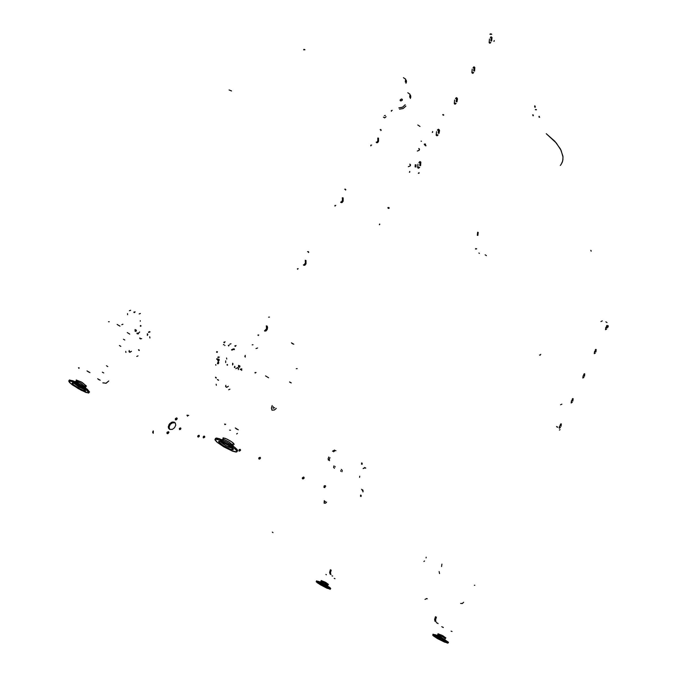 <?xml version="1.0" encoding="UTF-8"?>
<svg xmlns="http://www.w3.org/2000/svg" width="677" height="677" viewBox="0 0 677 677"><rect width="100%" height="100%" fill="white"/><g stroke="black" fill="none" stroke-linecap="round" stroke-linejoin="round"><path stroke-width="1.02" d="M188.68 415.45L186.945 415.221L187.639 416.186L187.004 415.145L188.68 415.45M460.588 603.469L462.306 603.495L463.686 602.31L462.273 603.512L460.588 603.469M276.301 408.383L274.295 410.042L271.993 410.169L271.401 408.096L272.179 405.523L271.401 408.146L271.993 410.169L274.38 410.008L276.301 408.383M274.718 407.605L273.068 408.299L273.136 406.513L273.068 408.299L274.718 407.605M325.857 574.434L326.399 574.807L325.857 574.434M334.201 578.446L335.005 578.683L334.201 578.446M331.975 575.848L332.678 576.059L331.975 575.848M330.401 569.712L329.606 572.412L330.122 574.181L329.614 572.37L330.401 569.712M331.256 570.093L330.469 572.708L330.977 574.561L330.469 572.759L331.256 570.093M265.57 375.862L268.625 377.732L265.57 375.862M235.994 428.676L237.085 429.328L235.994 428.676M238.346 429.819L235.215 427.94L238.346 429.819M255.254 373.095L254.967 372.688M254.95 372.545L256.033 372.562L254.95 372.545M225.678 424.267L224.629 424.149L224.984 424.665L224.671 424.09L225.678 424.267M230.51 430.259L229.596 430.14L230.51 430.259M237.492 433.39L236.654 433.923L237.492 433.39M451.077 631.142L452.109 631.446L451.077 631.142M441.742 626.665L443.257 627.604L441.742 626.665M443.325 627.469L442.699 627.097L443.325 627.469M438.137 623.619L436.369 622.586L438.137 623.619M437.765 623.272L437.325 623.018L437.765 623.272M435.971 621.757L435.582 619.954L436.42 617.086L435.59 619.904L435.971 621.757M435.006 621.317L434.617 619.523L435.455 616.654L434.626 619.472L435.006 621.317M108.455 321.71L109.217 321.727L108.455 321.702M79.175 367.848L78.447 367.755L78.938 368.356L78.447 367.755L79.175 367.848M117.104 324.461L119.964 326.187L117.104 324.461M89.965 372.612L87.037 370.878L89.965 372.612M87.908 371.605L88.924 372.206L87.908 371.605M129.739 334.091L127.276 332.602L129.739 334.091M97.64 378.748L100.154 380.237L97.64 378.748M106.441 365.792L107.821 366.57L106.441 365.792M103.725 372.951L102.345 372.181L103.725 372.951M123.451 339.295L124.813 340.066L123.451 339.295M120.802 346.336L119.431 345.558L120.802 346.336M98.487 379.467L99.121 379.839L98.487 379.467M103.479 383.013L102.819 382.818M103.251 382.843L105.976 383.284L108.76 380.939L106.094 383.241L103.251 382.843M534.551 106.272L534.974 107.415L534.551 106.272M535.329 106.754L534.813 105.781L535.329 106.754M474.831 585.283L474.298 585.25L474.831 585.283M289.621 381.921L291.254 382.92L289.621 381.921M290.619 382.7L289.968 382.302L290.619 382.7M443.57 115.259L442.673 114.811L443.57 115.259M443.046 114.498L443.748 114.946L443.046 114.498M445.415 638.817L442.978 637.006L445.415 638.817M443.367 639.477L447.446 642.143L448.14 642.913L447.573 643.125L437.46 638.555L444.594 642.126L448.157 642.981L444.349 640.044L436.716 636.101L432.662 634.984L437.46 638.555L433.382 635.881L432.671 635.102L433.238 634.891L443.367 639.477M445.568 641.678L442.166 640.637L436.555 637.539L435.633 636.262L440.109 638.098L445.077 641.085L445.5 641.754L444.146 641.457L438.434 638.707L435.235 636.38L440.499 638.293L445.568 641.669M433.001 634.341L435.582 634.789L441.108 637.336L448.487 642.321L441.742 637.675L433.06 634.205M436.834 636.625L444.357 640.552L436.834 636.625M445.83 637.92L442.936 635.779L437.985 633.748M437.511 634.781L442.978 637.006L437.511 634.781M448.445 642.38L447.878 642.414M433.348 634.84L433.043 634.467M437.951 633.807L442.013 635.288L445.864 637.869M445.788 637.946L444.696 637.692M444.095 637.455L443.418 637.159M440.397 635.61L438.027 633.96M233.438 445.627L228.868 441.793L233.438 445.627M228.115 444.214L235.198 449.122L236.73 450.721L236.891 451.923L232.211 451L223.918 446.896L232.66 451.178L236.07 452.067L237.077 451.424L235.528 449.418L231.627 446.414L220.727 440.456L216.513 439.085L214.931 439.356L217.275 442.377L223.918 446.896L216.835 441.996L215.024 439.965L215.1 439.153L219.771 440.075L228.115 444.214M237.449 450.958L237.288 449.748L235.021 447.514L227.447 442.521L219.348 438.73L216.412 438.044L215.472 438.527M220.228 441.37L223.258 444.053L228.775 447.167L232.575 448.352L225.991 445.737L220.262 441.446L227.404 444.662L233.227 449.13L232.922 449.9L230.485 449.325L222.648 445.246L218.603 441.506L219.847 441.286L222.581 442.208L230.307 446.524L233.345 449.731L229.808 449.071L223.317 445.678L218.883 442.166L218.764 441.277L220.228 441.37M234.09 444.459L233.235 443.003L230.239 440.862L225.373 438.391L222.877 438.112L223.452 437.858L227.252 439.212L231.746 441.844L234.166 444.095L232.541 444.298M222.124 439.491L224.104 439.5L228.868 441.793L224.019 439.475L222.124 439.491M215.506 438.366L219.187 438.671L227.438 442.513L234.953 447.455L237.145 449.545L237.593 450.814M237.424 450.967L236.95 451.094M223.85 439.398L222.995 438.459M561.047 164.528L562.663 161.109L563.01 157.106L561.089 150.286L556.342 143.016L546.271 133.707L554.869 141.332L560.446 148.999L562.917 156.133L562.951 159.654L562.062 162.785M560.328 165.408L561.089 164.469M596.2 349.544L595.887 351.862L596.2 349.544M595.244 351.685L595.599 349.476L595.244 351.685M573.157 398.677L572.852 401.004L573.182 398.728L572.04 399.379L573.157 398.677M572.209 400.809L572.564 398.618L572.209 400.809M584.784 373.899L584.471 376.217L584.784 373.899M583.828 376.031L584.183 373.831L583.828 376.031M607.43 325.612L607.108 327.93L607.43 325.612M606.465 327.761L606.82 325.535L606.465 327.761M561.326 423.904L561.021 426.239L561.326 423.904L560.175 424.665L561.326 423.904M560.378 426.028L560.742 423.853L560.378 426.028M605.813 321.854L606.981 322.633L605.813 321.854M557.831 427.272L556.604 426.493L557.831 427.272M556.773 426.806L557.188 427.069L556.773 426.806M561.952 404.152L560.556 404.77L561.952 404.152M602.302 320.94L600.939 321.558L602.302 320.94M608.064 327.194L608.251 325.806L608.064 327.194M559.371 430.098L560.065 429.641L559.371 430.098M595.337 353.039L594.271 353.639L594.592 351.321L594.262 353.606L595.337 353.039M595.142 350.153L595.878 349.315L595.142 350.153M572.285 402.223L571.151 402.908L571.473 400.598L571.193 402.984L572.285 402.223M583.912 377.411L582.804 378.037L583.134 375.743L582.804 378.02L583.912 377.411M583.692 374.55L584.446 373.679L583.692 374.55M606.567 329.081L605.543 329.674L605.856 327.329L605.526 329.614L606.567 329.081M606.397 326.17L607.117 325.366L606.397 326.17M560.446 427.466L559.287 428.219L559.6 425.901L559.32 428.27L560.446 427.466M594.702 352.861L594.245 353.538L594.702 352.861M571.642 402.02L571.109 402.79L571.642 402.02M583.269 377.224L582.779 377.952L583.269 377.224M605.932 328.912L605.509 329.555L605.932 328.912M559.803 427.263L559.236 428.076L559.803 427.263M474.856 67.522L474.535 71.051L474.831 67.455L474.018 66.871L473.079 67.683L474.044 66.871L474.856 67.522M473.697 70.933L474.018 67.404L473.697 70.933M439.297 129.806L439.001 133.361L439.517 130.517L438.4 129.231L439.297 129.806M438.154 133.208L438.451 129.662L438.154 133.208M457.297 98.283L456.983 101.821L457.517 99.087L456.442 97.666L457.297 98.283M456.146 101.685L456.459 98.148L456.146 101.685M491.993 37.514L491.654 41.018L492.018 37.557L491.189 36.82L490.275 37.59L491.189 36.82L491.993 37.514M490.817 40.916L491.155 37.404L490.817 40.916M420.84 162.133L420.561 165.696L420.857 162.158L419.968 161.583L418.851 162.539L419.858 161.608L420.84 162.133M419.715 165.526L419.994 161.964L419.715 165.526M494.21 41.179L494.252 40.535L493.855 41.382M418.276 173.337L419.046 173.227L419.038 172.669L418.276 173.337M425.376 145.8L426.104 145.758L425.376 145.8M417.277 151.047L419.122 150.37L419.258 148.771L418.733 148.525L419.486 149.109L419.139 150.336L417.277 151.047M408.29 166.686L410.228 165.907L410.211 164.316L409.763 164.13L410.558 164.909L410.169 165.967L408.29 166.686M419.537 149.355L419.063 149.152L419.537 149.355M410.558 164.951L410.101 164.756L410.558 164.951M416.118 164.858L415.949 167.007L416.118 164.858M491.79 34.366L491.282 33.952L490.757 34.409L491.299 33.952L491.79 34.366M473.688 72.524L472.766 73.336L471.937 72.761L472.233 69.156L471.894 72.651L472.791 73.328L473.688 72.524M437.384 130.128L438.4 129.231L437.384 130.128M438.121 134.909L437.08 135.815L436.233 135.307L436.496 131.676L436.157 135.138L437.097 135.806L438.121 134.909M455.452 98.52L456.442 97.666L455.452 98.52M456.12 103.327L455.139 104.19L454.25 103.53L454.589 100.035L454.242 103.505L455.164 104.182L456.12 103.327M490.833 42.456L489.945 43.235L489.132 42.6L489.454 39.038L489.107 42.533L489.996 43.226L490.833 42.456M419.655 167.287L418.64 168.226L417.675 167.727L417.946 164.13L417.599 167.574L418.555 168.243L419.655 167.287M415.272 164.689L415.103 166.838L415.272 164.689M490.47 33.85L489.911 34.307L490.613 33.875M473.731 66.972L474.018 67.404L473.731 66.972M472.851 72.405L472.191 73.124L472.851 72.405M438.197 129.29L438.451 129.662L438.197 129.29M437.274 134.757L436.453 135.595L437.274 134.757M456.18 97.742L456.459 98.148L456.18 97.742M455.282 103.192L454.546 103.97L455.282 103.192M490.867 36.93L491.155 37.404L490.867 36.93M489.996 42.355L489.403 43.015L489.996 42.355M418.809 167.117L417.895 168.014L418.809 167.117M325.375 583.362L320.729 581.374L324.495 582.872L327.99 585.275L325.375 583.362M321.313 585.309L316.997 582.516L316.387 581.467L325.282 585.461L319.163 582.355L316.201 581.712L320.246 584.691L326.949 588.203L330.401 589.193L325.282 585.461L329.597 588.254L330.19 589.295L321.313 585.309M330.689 588.601L324.765 584.319L319.002 581.501L316.514 580.959M318.605 582.787L324.325 585.266L327.82 587.991L319.036 583.43L318.588 582.795L319.629 583.007L324.647 585.453L327.981 587.771L325.815 587.306L318.622 582.787M322.48 584.7L326.813 586.798L322.48 584.7M325.832 582.499L321.177 580.519L324.977 582.017L328.421 584.446L325.832 582.499M316.861 581.45L316.514 580.976M316.54 580.883L325.578 584.776L329.885 587.56L330.731 588.44L330.215 588.618M323.792 582.44L321.347 580.79M328.294 584.463L325.899 583.549M80.885 383.3L77.136 381.43L75.435 381.278L80.343 382.987L85.776 387.236L80.885 383.3M78.337 388.708L70.95 383.715L68.707 381.041L71.694 381.371L79.361 385.162L72.371 381.633L68.758 380.931L69.494 382.395L72.388 384.841L81.409 390.401L88.526 393.075L88.746 392.152L86.411 389.876L79.361 385.162L85.945 389.512L88.966 392.812L85.962 392.474L78.337 388.708M69.257 380.212L72.828 380.719L80.428 384.578L87.384 389.343L89.491 392.017L87.325 389.3L81.147 385.01L73.903 381.176L69.401 380M79.107 387.109L84.727 389.622L79.023 387.066L73.708 383.106L79.107 387.109M79.192 385.763L84.557 389.47L85.59 390.722L84.887 391.01L79.378 388.615L73.463 384.697L72.092 383.174L72.541 382.835L77.076 384.595L83.127 388.319L85.556 390.942L80.918 389.444L73.878 385.044L72.151 383.317L72.659 382.843L79.192 385.763M86.453 386.161L82.255 382.513L76.256 379.966M85.708 387.312L84.388 387.109M89.398 392.11L88.899 392.211M76.916 381.083L76.239 380.296M76.179 380.076L81.198 381.887L86.521 386.076M86.36 386.195L84.803 385.839M485.155 254.789L486.433 255.644L485.155 254.789M362.982 490.123L361.552 489.268L362.982 490.123M361.823 489.556L362.398 489.894L361.823 489.556M478.901 253.071L479.418 253.41L478.901 253.071M361.636 462.916L361.552 464.151L361.636 462.916M475.897 248.544L475.466 248.924L476.109 248.704M362.22 463.136L362.136 464.371L362.22 463.136M476.684 248.84L476.041 249.06L476.684 248.84M365.749 468.061L365.182 467.714L365.749 468.061M363.151 468.577L364.37 468.035L363.38 468.281M539.493 355.036L540.094 355.213L540.771 354.35L540.06 355.23L539.493 355.036M478.216 232.338L477.911 235.461L478.216 232.338M477.632 232.203L477.327 235.325L477.632 232.203M365.673 468.205L364.607 467.494L365.673 468.205M538.9 116.782L539.112 117.18L538.9 116.782M539.687 117.273L539.171 116.283L539.687 117.273M591.106 251.235L591.131 250.668L591.106 251.235M590.784 250.346L591.123 250.651M533.129 115.852L532.613 114.87L533.129 115.852M533.188 114.963L533.391 115.352L533.188 114.963M535.803 109.454L535.372 109.733L535.803 109.454M536.522 109.733L535.947 109.826L536.522 109.733M426.163 557.154L426.095 557.941L426.163 557.154M363.1 491.037L362.99 491.9L363.1 491.037M360.528 496.292L360.613 495.065L360.528 496.292M424.581 561.005L423.92 561.478L424.581 561.005M361.112 496.52L361.205 495.293L361.112 496.52M362.288 490.757L362.398 489.894L362.288 490.757M231.483 90.93L229.054 89.956M402.29 100.145L401.123 100.915L400.209 100.628L400.242 99.807L400.107 100.382L400.792 100.932L402.036 100.458L402.392 99.434L401.503 99.02L400.242 99.807L401.791 99.028L402.29 100.145M406.327 80.512L405.955 83.313L406.505 81.731L406.115 80.131M410.694 95.669L410.321 98.529L410.88 96.913L410.474 95.254M405.861 106.094L403.077 108.582L399.523 109.2L403.077 108.582L405.861 106.094M402.138 100.348L401.08 100.915L402.138 100.348M403.441 77.66L405.616 79.099L405.278 81.985L405.633 79.133L403.441 77.66M407.774 92.774L409.983 94.255L409.644 97.2L410 94.289L407.774 92.774M405.176 104.774L402.451 107.237L398.829 107.888L402.383 107.262L405.176 104.774M386.076 116.732L384.604 117.874L383.436 117.096L384.688 117.866L386.076 116.732M229.291 89.999L231.534 90.938M385.357 115.428L384.35 115.581L385.357 115.428M218.544 363.321L218.426 361.806L218.586 363.337L217.918 363.854L217.368 363.405L218.265 361.789L218.663 363.194L217.994 363.837L218.544 363.321L217.393 363.481L218.129 361.814L218.789 362.254L218.544 363.321M218.967 360.587L218.849 359.072L219.162 360.139L218.273 361.103L218.967 360.587M217.994 359.572L218.696 359.055L219.221 359.555L218.4 361.112L217.808 360.723L217.952 359.648L218.671 359.055L219.213 359.504L218.316 361.12L217.994 359.572M223.418 344.762L223.969 344.339L223.418 344.762M225.001 345.414L224.561 345.498L225.001 345.414M219.365 357.134L218.316 357.515L219.365 357.134M217.52 358.835L217.292 359.555L217.52 358.835M216.065 377.402L216.259 378.079L216.065 377.402M139.284 350.5L139.064 349.84L139.284 350.5M138.76 350.305L138.531 349.654L138.76 350.305M139.377 332.559L139.597 331.874L139.377 332.559M216.775 351.507L216.547 352.235L216.775 351.507M215.701 364.556L215.895 365.241L215.701 364.556M217.368 351.71L217.139 352.438L217.368 351.71M140.808 326.331L141.028 325.637L140.808 326.331M141.628 338.568L140.554 338.906L141.628 338.568M140.444 338.805L140.224 338.145L140.444 338.805M139.911 338.618L139.69 337.958L139.911 338.618M140.274 326.145L140.494 325.459L140.274 326.145M216.928 358.632L216.699 359.352L216.928 358.632M215.472 377.191L215.675 377.876L215.472 377.191M218.663 356.847L217.732 357.312L218.773 356.931M225.703 360.849L225.661 362.601L225.703 360.849M227.514 364.505L227.497 365.199L227.514 364.505M135.916 331.493L135.916 329.834L135.916 331.493M136.314 330.207L136.305 330.875L136.314 330.207M232.549 364.988L232.6 363.236L232.549 364.988M232.973 363.617L232.947 364.319L232.973 363.617M149.922 337.941L149.719 336.714L149.896 338.018M147.358 335.462L147.358 333.786L147.358 335.462M147.755 334.836L147.747 334.167L147.755 334.836M234.394 366.892L234.377 367.594L234.394 366.892M234.792 366.223L234.987 367.374L234.792 366.223M140.401 313.536L139.115 313.976L140.308 313.476M223.765 342.274L225.069 341.817L223.765 342.274M224.146 342.672L224.671 342.486L224.146 342.672M234.767 345.947L236.07 345.49L234.767 345.947M231.001 343.772L229.748 344.271L230.916 343.704M235.139 346.345L235.664 346.167L235.139 346.345M125.744 351.405L125.914 352.497L125.744 351.405M136.788 356.449L138.032 355.857L136.788 356.449M131.507 351.304L129.984 352.311L128.943 351.49L129.239 350.483L129.459 352.235L131.507 351.304M137.905 333.372L137.905 334.04L137.905 333.372M137.033 333.736L137.042 333.076L137.033 333.736M138.294 332.754L138.565 333.676L138.294 332.754M135.045 329.53L135.045 331.197L135.045 329.53M216.149 384.155L216.395 385.331L216.149 384.155M228.631 389.774L229.96 389.157L228.631 389.774M235.723 368.737L237.542 367.662L238.558 368.889L238.296 369.625L238.507 368.364L237.602 367.67L235.723 368.737M228.42 386.262L226.592 387.337L225.576 386.186L225.847 385.331L225.678 386.728L226.778 387.337L228.42 386.262M240.318 369.659L240.343 368.957L240.318 369.659M241.334 369.303L241.317 370.006L241.334 369.303M241.799 370.15L241.731 368.635L241.681 370.387M140.325 321.279L140.325 320.61L140.325 321.279M244.888 355.992L244.871 356.694L244.888 355.992M245.235 357.084L245.286 355.323L245.235 357.084M239.556 365.639L239.497 367.399L239.556 365.639M239.903 366.722L239.92 366.02L239.903 366.722M238.558 365.292L238.507 367.052L238.558 365.292M148.415 332.119L149.659 331.527L148.415 332.119M226.516 357.921L226.77 359.081L226.516 357.921M234.107 348.807L234.394 349.586L233.277 349.459L234.411 349.569L234.107 348.807M228.665 346.065L228.335 345.363L229.122 345.304L228.335 345.372L228.665 346.065M234.234 348.943L233.675 348.79L234.234 348.943M148.813 332.492L150.049 331.908L148.813 332.492M130.576 310.227L129.375 310.718L130.669 310.286M133.784 312.199L135.129 311.809L133.784 312.199M134.19 312.588L134.731 312.427L134.19 312.588M232.871 349.104L231.526 349.738L232.871 349.104M127.657 314.703L127.496 313.637L127.657 314.703M233.252 349.501L231.898 350.136L233.252 349.501M226.863 364.81L227.497 365.199L226.863 364.81M218.468 380.279L217.334 379.518L218.468 380.279M217.926 379.729L218.569 380.119L217.926 379.729M122.901 324.224L121.758 324.698L122.994 324.283M303.643 49.819L304.972 49.793L304.015 49.319L303.643 49.819M421.5 141.205L421.009 141.121L421.5 141.205M388.217 207.424L387.845 207.754L388.217 207.424M388.209 208.364L389.08 208.288L389.063 207.627L389.038 208.321L388.209 208.364M409.788 172.161L409.763 171.493L409.407 172.339M296.298 368.677L297.195 368.584L296.298 368.677M379.357 224.764L379.67 223.994L379.789 224.527M424.64 143.922L424.234 144.303L424.64 143.922M424.564 144.937L425.41 144.844L425.478 144.074L425.452 144.81L424.564 144.937M432.662 132.243L432.654 131.541L432.273 132.438M264.487 330.909L266.526 328.836L266.306 325.832L266.56 328.743L264.487 330.909M267.127 326.094L267.601 327.634L267.136 329.572L265.968 330.943L264.749 331.078L266.01 330.918L267.136 329.589L267.601 327.456L267.127 326.094M303.618 265.139L305.429 263.125L305.225 260.23L305.42 263.15L303.618 265.139M306.046 260.45L306.046 263.835L304.684 265.299L303.398 264.91L303.846 265.291L305.031 265.122L306.038 263.869L306.046 260.45M340.903 202.448L342.511 200.485L342.325 197.684L342.503 200.51L340.903 202.448M343.137 197.87L343.137 201.171L341.902 202.575L340.616 202.127L341.09 202.567L342.232 202.398L343.137 201.187L343.137 197.87M376.471 142.61L377.901 140.689L377.732 137.99L377.876 140.791L376.471 142.61M378.545 138.142L378.536 141.375L377.402 142.72L376.133 142.212L376.708 142.754L377.681 142.568L378.545 141.358L378.545 138.142M257.556 347.978L256.024 348.537L257.556 347.978M391.391 111.299L391.348 110.571L392.22 110.376L391.289 110.681M380.855 130.559L381.219 130.162L380.855 130.559M380.855 129.519L380.093 129.603L380.855 129.519M370.835 145.91L370.759 145.216L371.631 145.047L370.717 145.31M345.507 190.102L345.845 189.746L345.507 190.102M345.448 189.128L344.661 189.188L345.448 189.128M335.047 206.146L334.954 205.478L335.792 205.393L334.895 205.588M308.475 252.479L308.78 252.182L308.475 252.479M308.348 251.599L307.536 251.632L308.348 251.599M297.541 269.285L297.347 268.777M297.355 268.769L298.218 268.651L297.355 268.769M269.429 317.124L268.6 317.132L269.429 317.124M258.191 335.53L258.013 334.971L258.8 335.03L257.962 335.056M253.029 344.745L252.191 344.847L253.029 344.745M291.872 343.357L292.929 344.018L291.872 343.357M293.776 344.288L291.406 342.816L293.776 344.288M417.827 125.017L419.96 126.472L417.827 125.017M177.213 418.462L175.893 419.918L177.213 418.462M175.614 419.867L175.411 418.53L176.799 417.912L175.394 418.547L175.343 419.672L176.401 419.799L177.205 418.784L176.799 417.912M168.878 432.214L167.566 433.703L168.878 432.214M167.27 433.652L167.067 432.298L168.471 431.672L167.092 432.256L166.965 433.398L167.947 433.635L168.852 432.62L168.471 431.672M174.945 422.727L172.212 422.913L170.274 424.377L169.013 427.221L169.555 429.269L169.055 426.84L170.359 424.276L172.728 422.71L175.258 422.88L172.77 421.949L169.825 423.497L168.319 426.51L168.607 428.279L169.842 429.404L169.148 428.981L168.319 427.322L169.081 424.437L171.518 422.313L174.251 422.126M179.549 429.633L180.793 428.549L179.938 429.345L180.522 429.362L180.894 428.406L180.192 427.932L179.346 428.524L179.549 429.633L179.363 428.499L180.547 427.974M198.014 437.02L199.046 435.98L198.327 437.071L199.224 436.479L199.326 435.624L198.657 435.294L197.65 436.555L198.014 437.02L197.819 435.861L199.013 435.336M302.737 478.91L303.66 477.708L302.915 478.961L304.066 478.3L304.091 477.387L303.364 477.031L302.306 478.419L302.737 478.91L302.382 477.767L303.736 477.09M325.722 486.221L324.748 486.585L324.427 487.567L324.732 486.594L325.722 486.188L324.393 485.781L323.978 487.322L324.105 486.027L325.273 485.671M259.105 459.04L258.876 457.787L260.112 457.271L258.851 457.821L258.826 458.828L259.799 458.998L260.51 458.126L260.112 457.271M260.518 457.821L259.342 459.091L260.518 457.821M203.43 437.841L203.235 436.673L204.429 436.149L203.802 436.183L203.185 437.664L204.674 437.249L204.429 436.149M204.809 436.707L203.735 437.892L204.801 436.707M239.209 451.11L238.989 449.892L240.208 449.367L239.531 449.41L238.93 450.89L240.437 450.586L240.208 449.367M239.734 450.374L240.606 449.926L239.472 451.153M334.455 468.332L333.6 467.35L333.905 465.835M335.157 467.028L335.022 466.402M334.633 450.019L332.5 451.237M328.794 457L328.125 458.803L328.438 460.157M359.589 477.361L359.741 476.159M335.978 450.747L334.929 450.594L333.634 451.796M329.927 457.567L329.25 459.404L329.564 460.724M441.565 566.547L441.954 564.085L441.565 566.547M341.326 469.398L342.181 470.371L341.978 471.767M340.616 470.718L340.776 471.302M424.953 599.424L426.815 598.426L424.944 599.424M272.323 532.164L272.975 532.613M153.281 433.272L153.315 430.919L153.281 433.272L152.663 432.493L152.968 431.19M326.686 502.063L325.535 503.138L324.122 503.189L324.241 500.616L324.122 503.189M325.493 501.581L324.842 501.852L324.85 501.2L324.842 501.852M427.263 598.849L426.561 598.823L427.263 598.849M439.559 573.563L439.094 571.583L439.559 573.563M169.842 429.404L172.271 429.353L174.531 427.754L175.775 425.114L175.25 422.863M324.275 487.525L325.053 487.474"/></g></svg>
